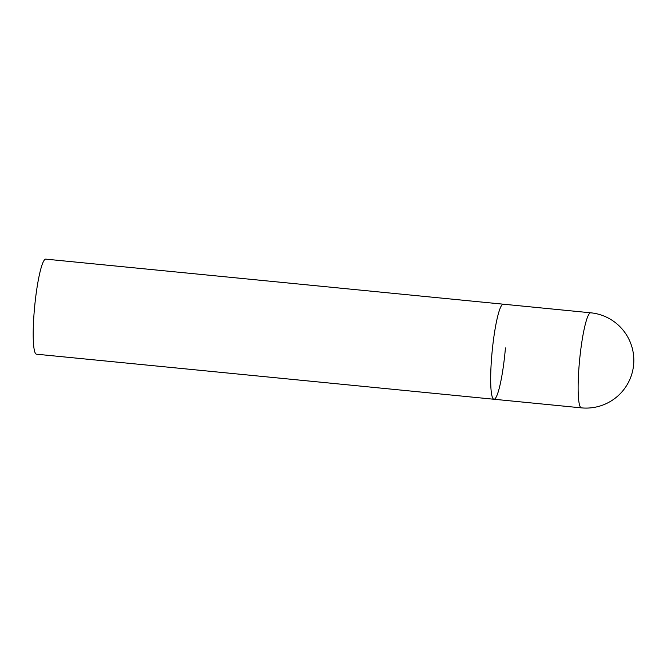 <?xml version="1.0" encoding="UTF-8"?>
<svg xmlns="http://www.w3.org/2000/svg" width="667" height="667" viewBox="0 0 667 667"><rect width="100%" height="100%" fill="white"/><g stroke="black" fill="none" stroke-linecap="round" stroke-linejoin="round"><path stroke-width="1" d="M505.436 347.924A47.757 6.453 -84.4 0 1 493.93 399.25L36.452 354.194A47.757 6.453 -84.4 0 1 34.3 310.463A47.757 6.453 -84.4 0 1 45.815 259.138L503.293 304.194A47.757 6.453 95.6 0 0 502.668 304.344A47.757 6.453 95.6 0 0 491.971 353.31A47.757 6.453 95.6 0 0 493.93 399.25A47.757 6.453 -84.4 0 1 491.779 355.519A47.757 6.453 -84.4 0 1 503.293 304.194L590.745 312.806A47.757 6.453 95.6 0 0 590.128 312.956A47.757 6.453 95.6 0 0 579.231 364.14A47.757 6.453 95.6 0 0 581.382 407.862A47.757 47.757 0 0 0 633.65 364.415A47.757 47.757 0 0 0 590.745 312.806M493.93 399.25L581.382 407.862"/></g></svg>
